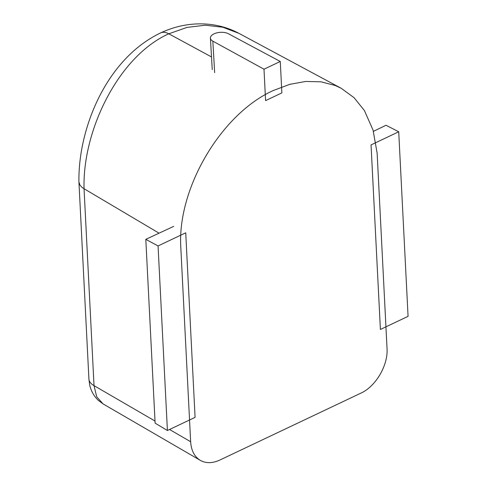 <?xml version="1.0" encoding="UTF-8"?>
<svg xmlns="http://www.w3.org/2000/svg" width="487" height="487" viewBox="0 0 487 487"><rect width="100%" height="100%" fill="white"/><g stroke="black" fill="none" stroke-linecap="round" stroke-linejoin="round"><path stroke-width="0.73" d="M180.75 246.325L190.648 441.739C191.233 450.548 194.459 456.763 200.334 460.373C206.013 463.508 212.539 463.387 219.905 460.02L360.964 393.106C375.769 386.447 388.2 365.22 387.037 348.576L377.139 153.168L373.054 130.09L364.392 110.519L354.031 97.65L341.162 88.263L335.184 85.481L321.036 81.822L305.745 81.451L289.722 84.348L273.408 90.479C221.573 113.581 177.603 187.647 180.75 246.325M159.054 233.176L84.062 188.731C82.34 130.912 118.268 56.425 168.794 33.798L187.045 27.394L205.301 25.227L222.857 27.242L238.989 33.378L341.162 88.263M239.141 33.463C232.865 30.078 226.218 27.582 219.193 25.975C210.007 23.887 200.601 23.346 190.989 24.35C180.537 25.44 170.359 28.325 160.448 32.988C145.838 40.074 132.835 50.204 121.44 63.383C93.796 95.062 78.273 142.088 78.931 181.961L79.984 185.17L82.169 187.483L84.062 188.731M155.012 421.048L94.021 385.637A21.903 11.116 177.1 0 1 88.902 379.002L89.59 384.42C90.844 390.635 93.729 395.937 98.264 400.32L103.019 403.851L96.688 396.765L94.021 385.637L84.05 188.725M280.275 61.484L228.415 33.743A10.221 5.12 176.7 0 0 214.061 33.84L213.97 33.883A10.221 5.12 176.7 0 0 210.414 38.077A10.221 5.12 176.7 0 0 212.831 41.139L263.997 69.209L265.585 100.62L281.863 92.895L280.275 61.484L263.997 69.209M373.419 131.356L386.027 125.256L398.719 131.776L371.051 144.913L380.402 329.462L408.069 316.343L398.719 131.776M145.808 239.336L155.116 423.16L167.412 430.496L195.08 417.365L185.73 232.823L158.062 245.941L145.808 239.336L173.725 226.358M158.062 245.941L167.412 430.496M190.648 441.739L169.543 429.485M211.51 56.942L168.794 33.798A21.903 11.925 -115.4 0 0 160.436 32.97A21.903 11.925 -115.4 0 0 159.967 33.219M88.902 379.002A21.903 11.116 177.1 0 1 88.896 378.904A21.903 11.116 177.1 0 1 88.896 378.673M214.664 72.679L212.831 41.139M78.943 182.217L88.908 378.904M103.104 403.93L200.334 460.373M212.241 69.617L210.414 38.077"/></g></svg>
